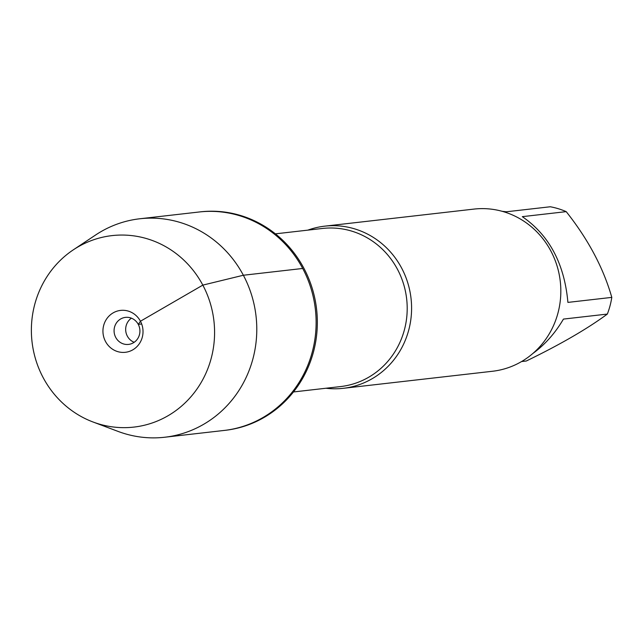<?xml version="1.0" encoding="UTF-8"?>
<svg xmlns="http://www.w3.org/2000/svg" width="644" height="644" viewBox="0 0 644 644"><rect width="100%" height="100%" fill="white"/><g stroke="black" fill="none" stroke-linecap="round" stroke-linejoin="round"><path stroke-width="0.97" d="M93.034 421.997L118.11 431.424A109.939 104.441 -96.5 0 0 164.751 437.236L225.32 430.313A109.939 104.441 -96.5 0 0 303.92 268.331A109.939 104.441 -96.5 0 0 200.348 211.852L199.125 211.997A109.939 104.441 83.5 0 1 302.704 268.468A109.939 104.441 83.5 0 1 224.096 430.458A109.939 104.441 -96.5 0 0 315.375 309.362A109.939 104.441 -96.5 0 0 199.125 211.997L139.788 218.775A109.939 104.441 -96.5 0 0 95.65 234.971L73.352 249.808A96.367 91.545 -96.5 0 0 43.14 377.601A96.367 91.545 -96.5 0 0 93.034 421.997A96.367 91.545 -96.5 0 0 213.929 320.962A96.367 91.545 -96.5 0 0 73.352 249.808M307.864 230.133A81.611 77.53 83.5 0 1 324.745 226.157A81.611 77.53 83.5 0 1 401.631 268.073A81.611 77.53 83.5 0 1 343.284 388.316A81.611 77.53 83.5 0 1 325.936 388.243M343.284 388.316L492.523 371.258A81.611 77.53 -96.5 0 0 550.87 251.015A81.611 77.53 -96.5 0 0 473.992 209.091L324.745 226.157M502.111 211.296L506.385 211.779L550.282 206.764A78.343 74.422 83.5 0 1 566.213 211.643C588.222 239.399 603.42 267.985 611.8 297.383A78.343 74.422 83.5 0 1 607.34 314.071C587.199 328.915 560.191 344.556 526.309 361.002L521.584 361.55M566.213 211.643L522.316 216.658C549.235 235.189 564.434 263.766 567.903 302.398L611.8 297.383M607.34 314.071L563.444 319.086C555.136 333.206 544.953 344.661 532.902 353.443M164.751 437.236A109.939 104.441 -96.5 0 0 256.038 316.148A109.939 104.441 -96.5 0 0 139.788 218.775M134.177 342.294A13.604 12.92 83.5 0 1 125.757 331.04A13.604 12.92 83.5 0 1 131.416 318.176M138.267 324.367A13.604 12.92 83.5 0 1 128.542 344.411A13.604 12.92 83.5 0 1 114.165 332.36A13.604 12.92 83.5 0 1 125.451 317.379A13.604 12.92 83.5 0 1 138.267 324.367M105.511 341.473A21.083 20.028 -96.5 0 0 132.801 349.837A21.083 20.028 -96.5 0 0 140.448 321.235A21.083 20.028 -96.5 0 0 113.151 312.871A21.083 20.028 -96.5 0 0 105.511 341.473M141.672 323.98L138.267 324.367L140.448 321.235L202.82 285.115L243.36 275.246L302.704 268.468M293.471 391.954L340.596 386.569A79.566 75.59 -96.5 0 0 397.485 269.329A79.566 75.59 -96.5 0 0 322.523 228.459L275.399 233.844"/></g></svg>
